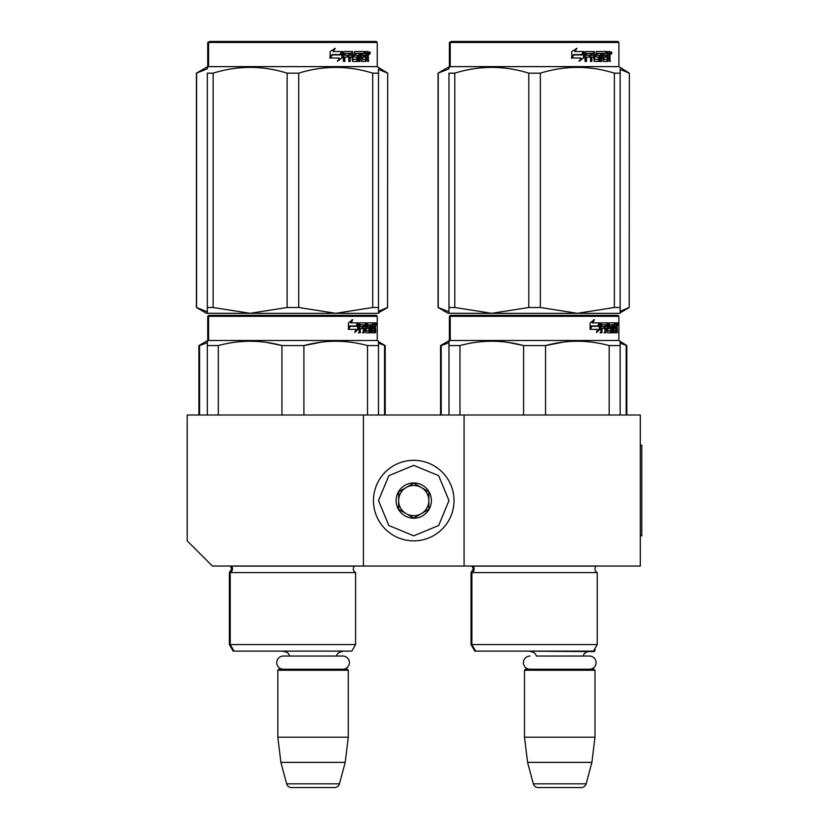 <?xml version="1.0" encoding="UTF-8"?>
<svg xmlns="http://www.w3.org/2000/svg" width="829" height="829" viewBox="0 0 829 829"><rect width="100%" height="100%" fill="white"/><g stroke="black" fill="none" stroke-linecap="round" stroke-linejoin="round"><path stroke-width="1.24" d="M363.403 566.031L363.403 415.008L187.199 415.008L187.199 540.86L212.369 566.031L464.085 566.031L464.085 415.008L640.289 415.008L640.289 566.031L464.085 566.031M363.403 415.008L464.085 415.008M347.797 651.117L278.316 651.117M289.684 656.05A6.041 6.041 122.1 0 0 283.86 651.625M336.429 656.05A6.041 6.041 -122.2 0 1 342.253 651.625M277.819 670.246L348.294 670.246L347.289 669.241L278.824 669.241L277.819 670.246L277.819 737.209L280.907 762.379L286.647 783.819A5.036 5.036 34.1 0 0 291.518 787.55L334.595 787.55A5.036 5.036 -34.1 0 0 339.465 783.819L286.647 783.819M348.294 670.246L348.294 737.209L277.819 737.209M348.294 737.209L345.206 762.379L280.907 762.379M345.206 762.379L339.465 783.819M334.595 787.55L291.518 787.55M594.984 648.496L594.984 650.61L593.761 650.61M594.984 650.61L593.978 651.625L525.006 651.117M589.471 669.241A6.591 6.591 0 0 0 596.061 662.651A6.591 6.591 0 0 0 589.471 656.05L536.363 656.05A6.041 6.041 122.1 0 0 530.539 651.625M589.471 656.05L583.119 656.05A6.041 6.041 -122.2 0 1 588.942 651.625M524.498 670.246L594.984 670.246L593.978 669.241L525.513 669.241L524.498 670.246L524.498 737.209L527.596 762.379L533.337 783.819A5.036 5.036 34.1 0 0 538.197 787.55L581.284 787.55A5.036 5.036 -34.1 0 0 586.144 783.819L533.337 783.819M594.984 670.246L594.984 737.209L524.498 737.209M594.984 737.209L591.896 762.379L527.596 762.379M591.896 762.379L586.144 783.819M581.284 787.55L538.197 787.55M413.744 540.86A40.279 40.279 0 0 0 454.023 500.592A40.279 40.279 0 0 0 413.744 460.313A40.279 40.279 0 0 0 373.464 500.592A40.279 40.279 0 0 0 413.744 540.86M413.744 535.835L438.665 525.503L448.986 500.592L438.665 475.67L413.744 465.349L388.822 475.67L378.501 500.592L388.822 525.503L413.744 535.835M413.744 518.208A17.616 17.616 0 0 0 431.37 500.592A17.616 17.616 0 0 0 413.744 482.965A17.616 17.616 0 0 0 396.127 500.592A17.616 17.616 0 0 0 413.744 518.208M413.744 518.032L428.852 509.307L428.852 491.866L413.744 483.152L398.645 491.866L398.645 509.307L413.744 518.032M406.189 487.504A15.098 15.098 0 0 1 421.298 487.504A15.098 15.098 0 0 0 398.645 500.592A15.098 15.098 0 0 0 421.298 513.669A15.098 15.098 0 0 0 421.298 487.504A15.098 15.098 0 0 1 428.852 500.592M421.298 513.669A15.098 15.098 0 0 1 398.645 500.592M530.011 669.241A6.591 6.591 0 0 1 523.42 662.651A6.591 6.591 0 0 1 530.011 656.05M342.781 669.241A6.591 6.591 0 0 0 349.382 662.651A6.591 6.591 0 0 0 342.781 656.05L283.331 656.05A6.591 6.591 0 0 0 276.731 662.651A6.591 6.591 0 0 0 283.331 669.241M355.6 644.568L230.244 644.568L234.016 651.117L351.817 651.117L355.6 644.568L355.6 572.58L230.244 572.58A4.031 4.031 0 0 0 231.322 566.114L231.25 566.031M355.6 572.58A4.031 4.031 0 0 1 354.511 566.114L354.584 566.031M292.917 315.321L209.602 315.321L208.597 316.326L377.247 316.326L376.242 315.321L224.224 315.321M209.602 315.321L376.242 315.321M368.439 315.321L217.405 315.321L368.439 315.321M378.501 415.008L378.501 341.216L377.247 340.491L377.247 316.326M377.247 340.491L208.597 340.491L208.597 316.326L207.727 316.326L207.727 340.491L198.919 345.579L198.919 415.008M358.439 329.268L354.719 332.481L355.962 329.372L348.76 329.372L350.139 326.294L357.154 326.294L358.439 322.875L358.439 329.268L357.651 329.268L357.651 324.978M355.102 331.538L357.651 329.268M351.973 319.704L350.636 322.875L351.33 322.875L352.688 319.704L348.439 322.927L348.439 329.372L349.983 325.942L349.299 325.942L348.439 327.901M349.983 325.942L357.019 325.942L358.18 322.875L351.33 322.875M356.252 325.942L357.403 322.875M371.734 330.626L374.128 330.926L374.211 322.875L375.496 322.875L375.661 323.652L375.661 326.45L375.413 327.61L374.428 327.61L374.667 328.761M374.667 326.45L374.428 327.61M375.413 327.61L375.216 328.761M375.661 332.792L375.661 328.761M371.05 324.74L370.314 324.74L370.314 332.792L371.05 332.792L371.05 324.74L371.734 324.74L372.014 332.792L374.407 332.792L374.273 332.014M375.257 332.792L375.071 328.46L374.211 328.46M374.615 328.46L374.615 332.014L373.641 332.014L373.641 330.926M360.501 324.74L363.257 324.74L363.257 332.792L364.273 332.792L364.273 328.46L365.558 328.46L365.952 332.792L369.516 332.792L369.392 332.014M369.392 327.382L369.392 326.595M367.123 324.74L368.014 324.74L366.988 325.041L367.879 325.041L367.879 326.294L366.988 326.294L366.988 325.041M367.879 325.041L370.314 324.74M367.879 326.294L369.516 326.595L369.838 327.382L368.926 327.382L368.926 328.471M369.838 327.382L369.838 332.014L368.926 332.014L369.029 328.761L367.993 328.46M364.273 328.46L363.413 328.46L363.413 332.792L362.418 332.792M362.418 328.46L362.418 326.595M360.314 325.041L360.314 326.595L359.506 326.595L362.843 326.595L362.843 328.46L359.506 328.46L359.506 332.792L358.377 332.792M365.558 330.626L366.335 330.626L365.952 322.875L359.651 322.875L359.164 332.792L360.314 332.792L360.314 328.46M366.335 323.652L365.454 323.652L365.454 324.761M365.454 328.46L365.454 326.595M366.335 330.626L365.454 330.626M366.48 330.926L368.905 330.926M367.351 328.46L367.351 322.875L373.786 322.875L373.786 324.74L371.734 324.74L372.522 324.74L372.418 326.595L371.734 326.595L373.516 326.595L373.516 328.46L371.734 328.46M366.097 323.652L366.459 322.875M372.822 324.74L372.822 322.875M372.418 330.626L372.418 328.46M374.211 322.875L374.667 324.74M373.247 328.46L373.247 326.595M364.428 324.74L363.413 325.041L365.402 324.74L365.558 326.595L364.273 326.595L364.273 325.041M364.273 326.595L363.413 326.595L364.273 326.595M374.615 324.74L375.185 324.74L375.257 326.595L374.615 326.595L374.615 324.74M374.273 326.595L374.2 324.74M363.413 326.595L363.413 325.041M372.553 328.46L372.553 326.595M365.071 322.875L365.454 323.652M362.004 328.46L362.004 326.595M359.506 326.595L359.506 325.041M368.926 332.014L368.604 332.792M368.604 326.595L368.926 327.382M373.641 332.014L373.444 332.792M375.661 323.652L374.667 323.652M376.335 324.129L376.128 322.875L376.221 324.129M374.936 323.652L375.143 322.875L376.128 322.875M374.615 332.014L374.407 332.792M369.838 332.014L369.516 332.792M207.333 415.008L207.333 341.216L208.597 340.491L207.727 340.491M207.333 342.439L207.333 341.216M303.901 415.008L303.901 345.579L281.943 345.579L281.943 415.008M378.501 342.439L378.501 345.579L367.527 345.579L367.527 415.008M321.766 342.087L303.901 345.579C325.103 339.807 346.315 339.807 367.527 345.579M218.307 415.008L218.307 345.579C239.519 339.807 260.731 339.807 281.943 345.579M218.307 345.579L207.333 345.579M340.636 341.33L335.714 341.216M281.363 345.434L266.772 342.45M229.374 572.58L229.374 644.568L230.244 644.568L230.244 572.58L229.374 572.58L231.643 568.963L230.389 566.031M375.972 325.009L375.972 323.237M376.045 325.009L376.045 323.237M378.501 313.31L378.501 307.497L378.501 313.31L335.714 313.31L298.72 307.497L287.124 307.497L287.124 73.159L298.72 73.159C323.383 65.481 348.045 65.481 372.708 73.159L378.501 73.159C378.501 65.481 378.501 65.481 378.501 73.159L378.501 68.942M376.242 41.45L209.602 41.45L208.597 42.455L377.247 42.455L376.242 41.45M213.136 73.159L207.333 73.159C207.333 65.481 207.333 65.481 207.333 73.159L207.333 311.818L196.4 307.497L206.473 313.31L207.333 313.31L207.333 307.497L213.136 307.497L213.136 73.159C237.799 65.481 262.461 65.481 287.124 73.159M207.333 313.258L250.13 313.31L213.136 307.497M196.4 307.497L196.4 73.159L207.333 68.838L207.333 67.346L208.597 66.621L377.247 66.621L387.713 73.159L387.537 307.497L387.713 73.159M378.501 73.159L378.501 307.497L372.708 307.497L335.714 313.31L250.13 313.31L287.124 307.497M372.708 307.497L372.708 73.159M298.72 307.497L298.72 73.159M341.869 52.766L341.869 57.916L337.227 61.128M342.47 57.916L342.47 51.522L340.833 54.942L332.16 54.942L330.502 58.009L339.31 58.009L337.766 61.128L341.869 57.916M368.076 56.248L368.625 61.439L367.734 61.439L367.361 57.108L366.428 57.108L366.024 61.439L361.745 61.439L361.289 53.377L360.169 53.377L360.169 61.439L359.019 61.439L359.019 53.377L355.527 53.377L355.527 55.242L357.776 55.242L358.273 56.03L357.776 61.439L352.543 61.439L351.993 57.108L350.211 57.108L350.211 61.439L348.822 61.439L348.822 53.377L345.144 53.377L344.905 55.242L348.253 55.242L348.253 57.108L344.905 57.108L344.905 61.439L343.413 61.439L343.413 52.3L344.035 51.522L352.543 51.522L353.092 59.273L356.843 59.574L356.843 57.108L354.563 57.108L354.024 56.331L354.563 51.522L364.843 51.522L364.843 53.377L362.439 53.688L362.439 55.242L364.356 55.242L364.356 57.108L362.439 57.108L362.439 59.273L365.485 59.574L365.641 51.522L368.252 51.522L368.625 55.097L368.076 56.248L367.174 56.248L367.713 57.647M368.625 55.097L367.734 55.097L367.174 56.248M368.625 57.408L367.713 57.408M366.47 57.108L365.548 57.108M366.428 57.108L365.641 57.108M366.428 60.662L365.154 61.439M360.169 53.377L359.361 53.377L359.361 61.439L358.232 61.439M354.781 53.377L355.527 53.377L354.584 53.688L354.584 54.942L355.527 55.242L354.781 55.242M358.273 56.03L357.496 56.03L356.998 61.439M358.273 60.662L357.496 60.662M349.527 57.108L350.211 57.108L349.527 57.108L349.527 61.439M344.512 53.377L345.144 53.377L344.284 53.688L344.284 55.242L344.905 55.242L344.284 55.242M347.589 55.242L347.589 57.108M353.309 59.574L352.377 59.273L351.838 51.522M361.776 53.377L362.615 53.377L361.776 53.377L361.61 55.242L362.439 55.242L361.61 55.242M362.439 57.108L361.61 57.108L361.61 59.273L362.615 59.574L361.776 59.574M362.439 59.273L361.61 59.273M364.843 51.522L364.781 53.377M351.071 53.377L349.745 53.377L349.527 55.242L350.211 55.242L349.527 55.242M350.429 53.377L350.211 55.242L351.993 55.242L351.993 53.688L349.745 53.377M366.428 53.377L365.641 53.377L366.428 53.377L366.428 55.242L365.641 55.242L367.734 55.242L367.589 53.377L366.428 53.377M363.506 55.242L363.506 57.108M363.983 51.522L363.983 53.377M344.905 57.108L344.284 57.108L344.284 61.439M356.998 55.242L357.496 56.03M365.548 59.553L365.548 60.662M367.351 51.522L367.713 53.533M368.625 52.3L367.713 52.3M370.304 52.776L369.765 54.04L369.195 52.776L369.983 52.776M369.537 52.776L369.299 53.47M342.128 51.522L340.657 54.59L331.973 54.59L330.118 58.009L330.118 51.574L335.258 48.351L333.113 51.522L342.128 51.522M341.548 51.522L340.087 54.59M331.973 54.59L329.673 58.009M334.75 48.351L333.113 51.522M369.641 53.657L369.952 51.885L369.641 53.657M219.892 315.321L213.229 315.321M364.211 315.321L366.097 315.321M357.454 315.321L282.554 315.321M199.571 415.008L199.571 345.579L207.333 342.719M199.571 345.579L198.919 345.579M378.501 343.227L385.195 345.579L385.195 415.008M384.542 415.008L384.542 345.579M234.016 651.117L233.156 651.117L229.374 644.568M261.933 651.117L257.063 651.117M207.727 42.455L208.597 42.455L208.597 66.621L207.727 66.621L207.727 42.455L209.602 41.45M196.577 307.497L196.577 73.159M378.501 311.3L387.537 307.497M378.501 69.356L387.537 73.159M210.639 315.321L217.302 315.321M224.068 315.321L360.677 315.321M597.253 572.58A4.031 4.031 0 0 1 594.984 568.963A4.031 4.031 0 0 0 597.253 572.58L597.253 644.568L471.888 644.568L475.67 651.117L593.471 651.117L597.253 644.568L597.253 572.58L471.888 572.58A4.031 4.031 0 0 0 472.976 566.114L472.903 566.031M471.027 572.58L471.027 644.568L471.888 644.568L471.888 572.58L471.027 572.58L473.297 568.963L472.115 566.114L596.165 566.114A4.031 4.031 0 0 0 594.984 568.963A4.031 4.031 0 0 1 596.165 566.114L596.238 566.031M534.57 315.321L451.256 315.321L450.24 316.326L618.9 316.326L617.895 315.321L465.877 315.321M451.256 315.321L617.895 315.321L618.9 316.326L618.9 340.491L450.24 340.491L450.24 316.326L449.38 316.326L449.38 340.491L440.572 345.579L440.572 415.008M610.082 315.321L459.059 315.321L610.082 315.321M600.092 329.268L596.372 332.481L597.605 329.372L590.414 329.372L591.792 326.294L598.807 326.294L600.092 322.875L600.092 329.268L599.305 329.268L599.305 324.978M596.756 331.538L599.305 329.268M593.626 319.704L592.289 322.875L592.984 322.875L594.341 319.704L590.093 322.927L590.093 329.372L591.637 325.942L590.953 325.942L590.093 327.901M591.637 325.942L598.673 325.942L599.833 322.875L592.984 322.875M597.906 325.942L599.046 322.875M613.387 330.626L615.781 330.926L615.864 322.875L617.149 322.875L617.304 323.652L617.304 326.45L617.066 327.61L616.082 327.61L616.32 328.761M616.32 326.45L616.082 327.61M617.066 327.61L616.869 328.761M617.304 332.792L617.304 328.761M612.693 324.74L611.968 324.74L611.968 332.792L612.693 332.792L612.693 324.74L613.387 324.74L613.667 332.792L616.061 332.792L615.926 332.014M616.911 332.792L616.724 328.46L615.864 328.46M616.268 328.46L616.268 332.014L615.294 332.014L615.294 330.926M602.144 324.74L604.911 324.74L604.911 332.792L605.926 332.792L605.926 328.46L607.211 328.46L607.595 332.792L611.17 332.792L611.046 332.014M611.046 327.382L611.046 326.595M608.776 324.74L609.667 324.74L608.631 325.041L609.533 325.041L609.533 326.294L608.631 326.294L608.631 325.041M609.533 325.041L611.968 324.74M609.533 326.294L611.17 326.595L611.491 327.382L610.569 327.382L610.569 328.471M611.491 327.382L611.491 332.014L610.569 332.014L610.683 328.761L609.647 328.46M605.926 328.46L605.066 328.46L605.066 332.792L604.072 332.792M604.072 328.46L604.072 326.595M601.968 325.041L601.968 326.595L601.16 326.595L604.486 326.595L604.486 328.46L601.16 328.46L601.16 332.792L600.03 332.792M607.211 330.626L607.989 330.626L607.595 322.875L601.305 322.875L600.818 332.792L601.968 332.792L601.968 328.46M607.989 323.652L607.108 323.652L607.108 324.761M607.108 328.46L607.108 326.595M607.989 330.626L607.108 330.626M608.134 330.926L610.558 330.926M609.004 328.46L609.004 322.875L615.439 322.875L615.439 324.74L613.387 324.74L614.175 324.74L614.071 326.595L613.387 326.595L615.17 326.595L615.17 328.46L613.387 328.46M607.75 323.652L608.113 322.875M614.476 324.74L614.476 322.875M614.071 330.626L614.071 328.46M615.864 322.875L616.32 324.74M614.9 328.46L614.9 326.595M606.082 324.74L605.066 325.041L607.056 324.74L607.211 326.595L605.926 326.595L605.926 325.041M605.926 326.595L605.066 326.595L605.926 326.595M616.268 324.74L616.838 324.74L616.911 326.595L616.268 326.595L616.268 324.74M615.926 326.595L615.854 324.74M605.066 326.595L605.066 325.041M614.206 328.46L614.206 326.595M606.724 322.875L607.108 323.652M603.657 328.46L603.657 326.595M601.16 326.595L601.16 325.041M610.569 332.014L610.248 332.792M610.248 326.595L610.569 327.382M615.294 332.014L615.087 332.792M617.304 323.652L616.32 323.652M617.988 324.129L617.781 322.875L617.874 324.129M616.579 323.652L616.786 322.875L617.781 322.875M616.268 332.014L616.061 332.792M611.491 332.014L611.17 332.792M448.986 415.008L448.986 341.216L450.24 340.491L449.38 340.491M448.986 342.439L448.986 341.216M545.544 415.008L545.544 345.579L523.596 345.579L523.596 415.008M620.154 415.008L620.154 345.579L609.18 345.579L609.18 415.008M563.419 342.087L545.544 345.579C566.756 339.807 587.968 339.807 609.18 345.579M459.96 415.008L459.96 345.579C481.172 339.807 502.384 339.807 523.596 345.579M459.96 345.579L448.986 345.579M620.154 342.439L620.154 345.579L620.154 341.216L618.9 340.491L618.9 316.326M582.29 341.33L577.367 341.216M523.016 345.434L508.426 342.45M617.626 325.009L617.626 323.237M617.698 325.009L617.698 323.237M620.154 313.31L620.154 307.497L620.154 313.31L577.367 313.31L540.363 307.497L528.778 307.497L528.778 73.159L540.363 73.159C565.026 65.481 589.688 65.481 614.362 73.159L620.154 73.159C620.154 65.481 620.154 65.481 620.154 73.159L620.154 68.942M617.895 41.45L451.256 41.45L450.24 42.455L618.9 42.455L617.895 41.45M454.779 73.159L448.986 73.159C448.986 65.481 448.986 65.481 448.986 73.159L448.986 311.818L438.054 307.497L448.116 313.31L448.986 313.31L448.986 307.497L454.779 307.497L454.779 73.159C479.452 65.481 504.115 65.481 528.778 73.159M448.986 313.258L491.773 313.31L454.779 307.497M438.054 307.497L438.054 73.159L448.986 68.838L448.986 67.346L450.24 66.621L618.9 66.621L629.356 73.159L629.18 307.497L629.356 73.159M620.154 73.159L620.154 307.497L614.362 307.497L577.367 313.31L491.773 313.31L528.778 307.497M614.362 307.497L614.362 73.159M540.363 307.497L540.363 73.159M583.523 52.766L583.523 57.916L578.88 61.128M584.113 57.916L584.113 51.522L582.476 54.942L573.813 54.942L572.155 58.009L580.963 58.009L579.419 61.128L583.523 57.916M609.729 56.248L610.268 61.439L609.388 61.439L609.004 57.108L608.082 57.108L607.678 61.439L603.398 61.439L602.942 53.377L601.823 53.377L601.823 61.439L600.673 61.439L600.673 53.377L597.181 53.377L597.181 55.242L599.429 55.242L599.927 56.03L599.429 61.439L594.196 61.439L593.647 57.108L591.854 57.108L591.854 61.439L590.476 61.439L590.476 53.377L586.787 53.377L586.549 55.242L589.906 55.242L589.906 57.108L586.549 57.108L586.549 61.439L585.056 61.439L585.056 52.3L585.688 51.522L594.196 51.522L594.745 59.273L598.497 59.574L598.497 57.108L596.206 57.108L595.678 56.331L596.206 51.522L606.496 51.522L606.496 53.377L604.092 53.688L604.092 55.242L606.009 55.242L606.009 57.108L604.092 57.108L604.092 59.273L607.139 59.574L607.294 51.522L609.906 51.522L610.268 55.097L609.729 56.248L608.828 56.248L609.367 57.647M610.268 55.097L609.388 55.097L608.828 56.248M610.268 57.408L609.367 57.408M608.123 57.108L607.201 57.108M608.082 57.108L607.294 57.108M608.082 60.662L606.807 61.439M601.823 53.377L601.015 53.377L601.015 61.439L599.885 61.439M596.434 53.377L597.181 53.377L596.238 53.688L596.238 54.942L597.181 55.242L596.434 55.242M599.927 56.03L599.149 56.03L598.652 61.439M599.927 60.662L599.149 60.662M591.17 57.108L591.854 57.108L591.17 57.108L591.17 61.439M586.165 53.377L586.787 53.377L585.927 53.688L585.927 55.242L586.549 55.242L585.927 55.242M589.243 55.242L589.243 57.108M594.963 59.574L594.03 59.273L593.491 51.522M603.429 53.377L604.258 53.377L603.263 53.688L603.263 55.242L604.092 55.242L603.263 55.242M604.092 57.108L603.263 57.108L603.263 59.273L604.258 59.574L603.429 59.574M604.092 59.273L603.263 59.273M606.496 51.522L606.434 53.377M592.725 53.377L591.388 53.377L591.17 55.242L591.854 55.242L591.17 55.242M592.082 53.377L591.854 55.242L593.647 55.242L593.647 53.688L591.388 53.377M608.082 53.377L607.294 53.377L608.082 53.377L608.082 55.242L607.294 55.242L609.388 55.242L609.242 53.377L608.082 53.377M605.149 55.242L605.149 57.108M605.636 51.522L605.636 53.377M586.549 57.108L585.927 57.108L585.927 61.439M598.652 55.242L599.149 56.03M607.201 59.553L607.201 60.662M609.004 51.522L609.367 53.533M610.268 52.3L609.367 52.3M611.957 52.776L611.419 54.04L610.849 52.776L611.636 52.776M611.191 52.776L610.942 53.47M583.782 51.522L582.31 54.59L573.627 54.59L571.772 58.009L571.772 51.574L576.911 48.351L574.766 51.522L583.782 51.522M583.191 51.522L581.74 54.59M573.627 54.59L571.326 58.009M576.404 48.351L574.766 51.522M611.294 53.657L611.605 51.885L611.294 53.657M563.834 651.117L568.694 651.117M461.546 315.321L454.883 315.321M605.864 315.321L607.75 315.321M599.108 315.321L524.208 315.321M441.215 415.008L441.215 345.579L448.986 342.719M441.215 345.579L440.572 345.579M620.154 343.227L626.838 345.579L626.838 415.008M626.196 415.008L626.196 345.579M475.67 651.117L474.81 651.117L471.027 644.568M503.586 651.117L498.716 651.117M449.38 42.455L450.24 42.455L450.24 66.621L449.38 66.621L449.38 42.455L451.256 41.45M438.23 307.497L438.23 73.159M620.154 311.3L629.18 307.497M620.154 69.356L629.18 73.159M452.292 315.321L458.955 315.321M465.722 315.321L602.331 315.321M626.838 345.579L618.9 340.491M640.289 445.214L641.801 445.214L641.801 535.835L640.289 535.835M354.511 566.114L230.462 566.114M378.501 67.346L377.247 66.621L377.247 42.455M208.732 315.321L207.727 316.326M378.501 341.724L385.195 345.579M378.501 312.813L387.713 307.497M207.727 66.621L196.4 73.159M618.9 66.621L618.9 42.455L618.9 66.621L620.154 67.346M450.385 315.321L449.38 316.326M620.154 312.813L629.356 307.497M449.38 66.621L438.054 73.159"/></g></svg>
